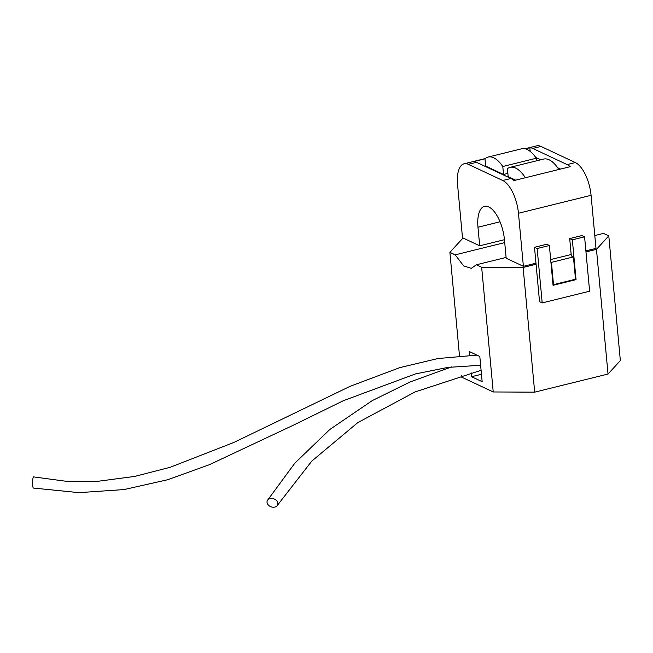 <?xml version="1.0" encoding="UTF-8"?>
<svg xmlns="http://www.w3.org/2000/svg" width="653" height="653" viewBox="0 0 653 653"><rect width="100%" height="100%" fill="white"/><g stroke="black" fill="none" stroke-linecap="round" stroke-linejoin="round"><path stroke-width="0.98" d="M267.395 503.659A5.583 4.22 20.6 0 1 267.501 500.304A5.583 4.22 20.6 0 1 272.587 498.508A5.583 4.22 20.6 0 1 277.509 501.986A5.583 4.22 20.6 0 1 277.394 505.349A5.583 4.22 20.6 0 1 272.309 507.144A5.583 4.22 20.6 0 1 267.395 503.659M476.935 355.134L437.951 358.53L399.758 367.631L350.139 386.315L233.758 442.489L170.294 467.254L134.591 476.445L97.697 481.318L65.643 481.212L33.581 476.894A5.583 0.857 90.7 0 0 32.65 481.661A5.583 0.857 90.7 0 0 33.197 487.864A5.583 0.857 90.7 0 0 33.393 488.052L78.94 492.648L124.07 489.562L167.69 479.743L209.368 464.699L292.389 425.666L343.339 400.713L415.439 373.932L447.803 367.419L480.624 365.264M507.863 173.396L503.528 174.465L502.794 166.507A36.356 15.68 -103.9 0 0 488.191 157.047A36.356 15.68 -103.9 0 0 484.983 158.801L485.661 166.082L503.528 174.465M485.661 166.082L484.918 166.262M515.641 180.155L508.165 176.645L507.422 168.686A36.356 15.68 76.1 0 1 510.14 167.339A36.356 15.68 76.1 0 1 525.363 177.747L513.993 180.554A27.908 12.04 -103.9 0 0 510.956 178.481L502.761 180.497A27.908 12.04 76.1 0 1 518.466 213.245L523.388 266.31L506.173 258.229L504.451 239.659A27.908 12.04 -103.9 0 0 484.526 206.348A27.908 12.04 -103.9 0 0 477.972 227.236L479.694 245.806L462.487 237.733L457.565 184.668A27.908 12.04 76.1 0 1 464.112 163.789A27.908 12.04 76.1 0 1 468.34 164.352L502.761 180.497M560.494 169.078L557.686 167.756M540.717 159.789L535.738 157.463M530.179 151.398L529.844 147.725A27.908 12.04 76.1 0 1 532.758 148.443L567.179 164.597A27.908 12.04 76.1 0 1 570.216 166.678L525.363 177.747M525.347 148.835L529.844 147.725M524.996 148.753L536.717 145.856A27.908 12.04 76.1 0 1 540.945 146.427L575.366 162.573A27.908 12.04 76.1 0 1 591.071 195.32L595.993 248.385L585.88 250.883M464.005 238.443L462.218 238.884L449.893 252.352L455.182 254.841L463.63 265.877L471.286 268.359L476.372 264.783L481.661 267.265L523.118 267.461L536.072 264.261L539.541 301.67L542.194 302.91L589.618 291.205L584.574 236.81L581.921 235.57L569.702 238.59L571.179 254.507L550.675 259.567M523.118 267.461L534.685 392.159L608.025 374.047L620.35 360.578L608.784 235.88L603.486 233.399L594.801 235.537M585.978 251.944L596.458 249.356L608.025 374.047M573.432 256.931L551.434 262.367L553.499 284.651L575.505 279.215L573.432 256.931L571.31 255.935M584.574 236.81L572.346 239.831L576.044 279.631L553.058 285.304L549.369 245.504L546.724 244.263L534.497 247.283L535.974 263.2L523.388 266.31M476.372 264.783L506.099 257.437M551.434 262.367L550.912 262.122M596.458 249.356L608.784 235.88M449.893 252.352L459.492 355.877M461.328 375.614L461.459 377.05L493.235 391.963L534.685 392.159M471.197 372.855L471.556 376.716L482.151 381.687L479.808 356.481L469.221 351.51L469.572 355.289M481.661 267.265L493.235 391.963M455.182 254.841L504.728 242.606M553.499 284.651L552.977 284.406M481.457 374.275L471.556 376.716M510.956 178.481L476.527 162.328A27.908 12.04 -103.9 0 0 473.613 161.609L484.983 158.801M504.459 239.692L479.694 245.806M571.179 254.507L571.277 255.568M535.974 263.2L536.072 264.261M549.369 245.504L537.15 248.524L542.194 302.91M537.15 248.524L534.497 247.283M572.346 239.831L569.702 238.59M576.044 279.631L575.285 279.272M510.14 167.339L543.631 159.071A36.356 15.68 76.1 0 1 558.854 169.478M536.521 160.826L536.284 158.238L502.794 166.507M536.284 158.238A36.356 15.68 -103.9 0 0 521.682 148.778L488.191 157.047M540.945 146.427L532.758 148.443M575.366 162.573L567.179 164.597M591.071 195.32L518.466 213.245M476.527 162.328L468.34 164.352M500.043 221.783L477.972 227.236M451.501 366.937L410.157 381.932L372.275 400.591L329.798 429.494L294.846 463.157L267.501 500.304M485.261 158.565L464.112 163.789M481.09 370.3L414.99 391.971L357.787 422.613L311.775 461.091L277.394 505.349"/></g></svg>
